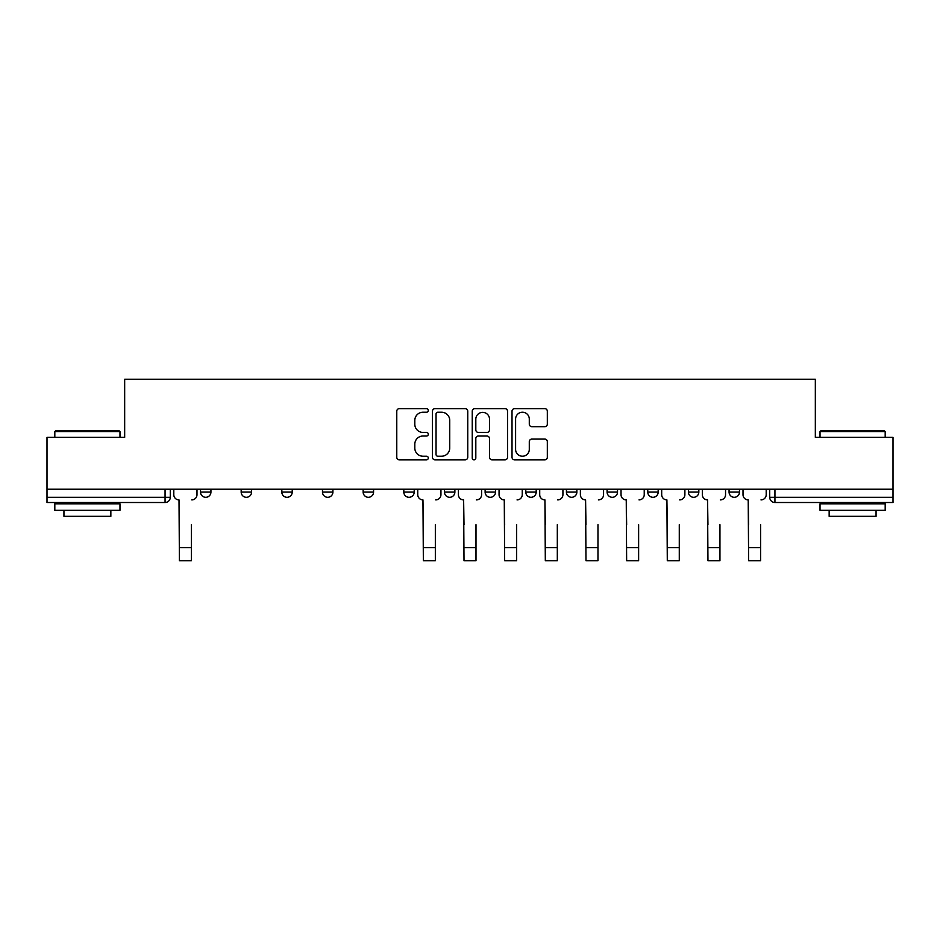 <?xml version="1.0" encoding="UTF-8"?>
<svg xmlns="http://www.w3.org/2000/svg" width="940" height="940" viewBox="0 0 940 940"><rect width="100%" height="100%" fill="white"/><g stroke="black" fill="none" stroke-linecap="round" stroke-linejoin="round"><path stroke-width="1.41" d="M428.299 410.439A1.786 1.786 0 0 0 426.513 408.642L399.324 408.642A2.562 2.562 0 0 0 396.774 411.203L396.774 457.251A2.562 2.562 0 0 0 399.324 459.813L426.513 459.813A1.786 1.786 0 0 0 428.299 458.015A1.786 1.786 0 0 0 426.513 456.229L422.988 456.229A8.19 8.19 0 0 1 414.81 448.039L414.81 444.209A8.19 8.19 0 0 1 422.988 436.019L426.513 436.019A1.786 1.786 0 0 0 428.299 434.233A1.786 1.786 0 0 0 426.513 432.435L422.988 432.435A8.19 8.19 0 0 1 414.81 424.257L414.81 420.415A8.19 8.19 0 0 1 422.988 412.225L426.513 412.225A1.786 1.786 0 0 0 428.299 410.439M647.754 489.223L647.754 492.09L658.176 492.09A5.217 5.217 0 0 1 652.959 497.295A5.217 5.217 0 0 1 647.754 492.09L647.754 489.223M525.777 489.223L525.777 492.09L536.199 492.09A5.217 5.217 0 0 1 530.982 497.295A5.217 5.217 0 0 1 525.777 492.09L525.777 489.223M444.456 489.223L444.456 492.09L454.878 492.09A5.217 5.217 0 0 1 449.673 497.295A5.217 5.217 0 0 1 444.456 492.09L444.456 489.223M403.801 489.223L403.801 492.09L414.223 492.09A5.217 5.217 0 0 1 409.018 497.295A5.217 5.217 0 0 1 403.801 492.09L403.801 489.223M322.479 492.09L322.479 489.223L322.479 492.09A5.217 5.217 0 0 0 327.696 497.295A5.217 5.217 0 0 1 322.479 492.09L332.913 492.09A5.217 5.217 0 0 1 327.696 497.295M241.169 492.09L241.169 489.223L241.169 492.09A5.217 5.217 0 0 0 246.386 497.295A5.217 5.217 0 0 1 241.169 492.09L251.591 492.09A5.217 5.217 0 0 1 246.386 497.295A5.217 5.217 0 0 0 251.591 492.09L251.591 489.223L251.591 492.09M544.765 426.678A2.562 2.562 0 0 0 547.327 424.128L547.327 411.203A2.562 2.562 0 0 0 544.765 408.642L514.58 408.642A2.562 2.562 0 0 0 512.018 411.203L512.018 457.251A2.562 2.562 0 0 0 514.58 459.813L544.765 459.813A2.562 2.562 0 0 0 547.327 457.251L547.327 441.647A2.562 2.562 0 0 0 544.765 439.086L531.84 439.086A2.562 2.562 0 0 0 529.29 441.647L529.29 449.39A6.839 6.839 0 0 1 522.44 456.229A6.839 6.839 0 0 1 515.602 449.39L515.602 419.076A6.839 6.839 0 0 1 522.44 412.225A6.839 6.839 0 0 1 529.29 419.076L529.29 424.128A2.562 2.562 0 0 0 531.84 426.678L544.765 426.678M47 489.223L47 437.359L124.668 437.359L124.668 379.231L815.332 379.231L815.332 437.359L893 437.359L893 489.223L47 489.223L47 497.295L170.281 497.295L170.281 489.223L170.281 497.295A5.217 5.217 0 0 1 165.064 502.512L47 502.512L47 497.295M467.756 411.203A2.562 2.562 0 0 0 465.206 408.642L435.02 408.642A2.562 2.562 0 0 0 432.459 411.203L432.459 457.251A2.562 2.562 0 0 0 435.02 459.813L465.206 459.813A2.562 2.562 0 0 0 467.756 457.251L467.756 411.203M474.794 408.642L504.98 408.642A2.562 2.562 0 0 1 507.541 411.203L507.541 457.251A2.562 2.562 0 0 1 504.98 459.813L492.066 459.813A2.562 2.562 0 0 1 489.505 457.251L489.505 438.581A2.562 2.562 0 0 0 486.944 436.019L478.378 436.019A2.562 2.562 0 0 0 475.816 438.581L475.816 458.015A1.786 1.786 0 0 1 474.03 459.813A1.786 1.786 0 0 1 472.244 458.015L472.244 411.203A2.562 2.562 0 0 1 474.794 408.642M769.719 489.223L769.719 497.295L893 497.295L893 502.512L774.936 502.512A5.217 5.217 0 0 1 769.719 497.295M893 489.223L893 497.295M739.486 489.223L739.486 492.09A5.217 5.217 0 0 1 734.281 497.295A5.217 5.217 0 0 1 729.064 492.09L739.486 492.09M729.064 489.223L729.064 492.09M698.831 489.223L698.831 492.09A5.217 5.217 0 0 1 693.614 497.295A5.217 5.217 0 0 1 688.409 492.09A5.217 5.217 0 0 0 693.614 497.295M688.409 489.223L688.409 492.09L698.831 492.09M658.176 489.223L658.176 492.09A5.217 5.217 0 0 1 652.959 497.295M617.521 489.223L617.521 492.09A5.217 5.217 0 0 1 612.304 497.295A5.217 5.217 0 0 1 607.087 492.09L617.521 492.09M607.087 489.223L607.087 492.09M576.855 489.223L576.855 492.09A5.217 5.217 0 0 1 571.649 497.295A5.217 5.217 0 0 1 566.432 492.09L576.855 492.09L576.855 489.223M566.432 489.223L566.432 492.09M536.199 489.223L536.199 492.09M495.545 489.223L495.545 492.09A5.217 5.217 0 0 1 490.328 497.295A5.217 5.217 0 0 1 485.122 492.09L495.545 492.09L495.545 489.223M485.122 489.223L485.122 492.09M454.878 492.09L454.878 489.223L454.878 492.09A5.217 5.217 0 0 1 449.673 497.295M414.223 492.09L414.223 489.223L414.223 492.09A5.217 5.217 0 0 1 409.018 497.295M373.568 489.223L373.568 492.09A5.217 5.217 0 0 1 368.351 497.295A5.217 5.217 0 0 1 363.146 492.09A5.217 5.217 0 0 0 368.351 497.295A5.217 5.217 0 0 0 373.568 492.09L373.568 489.223M363.146 489.223L363.146 492.09L373.568 492.09M332.913 489.223L332.913 492.09M292.246 489.223L292.246 492.09A5.217 5.217 0 0 1 287.041 497.295A5.217 5.217 0 0 1 281.824 492.09L292.246 492.09M281.824 489.223L281.824 492.09M210.936 489.223L210.936 492.09A5.217 5.217 0 0 1 205.719 497.295A5.217 5.217 0 0 1 200.514 492.09A5.217 5.217 0 0 0 205.719 497.295A5.217 5.217 0 0 0 210.936 492.09L210.936 489.223M200.514 489.223L200.514 492.09L210.936 492.09M437.829 412.225A1.786 1.786 0 0 0 436.043 414.023L436.043 454.443A1.786 1.786 0 0 0 437.829 456.229L441.541 456.229A8.19 8.19 0 0 0 449.731 448.039L449.731 420.415A8.19 8.19 0 0 0 441.541 412.225L437.829 412.225M489.505 419.205A6.839 6.839 0 0 0 482.666 412.355A6.839 6.839 0 0 0 475.816 419.205L475.816 429.886A2.562 2.562 0 0 0 478.378 432.435L486.944 432.435A2.562 2.562 0 0 0 489.505 429.886L489.505 419.205M173.794 494.699L173.794 489.223L173.794 494.699A5.217 5.217 0 0 0 179.011 499.904L179.399 524.661M179.011 499.904L179.399 560.769L191.384 560.769L191.384 524.661M196.989 494.699L196.989 489.223L196.989 494.699A5.217 5.217 0 0 1 191.784 499.904M54.814 431.625L55.601 430.837L119.192 430.837L119.979 431.625L54.814 431.625L54.814 437.359M119.979 510.338L54.814 510.338L54.814 503.816L119.979 503.816L119.979 510.338M110.85 510.338L110.85 516.33L63.944 516.33L63.944 510.338M820.021 431.625L820.808 430.837L884.399 430.837L885.186 431.625L820.021 431.625L820.021 437.359M885.186 510.338L820.021 510.338L820.021 503.816L885.186 503.816L885.186 510.338M876.057 510.338L876.057 516.33L829.15 516.33L829.15 510.338M417.748 494.699L417.748 489.223L417.748 494.699A5.217 5.217 0 0 0 422.953 499.904L423.353 524.661M422.953 499.904L423.353 560.769L435.338 560.769L435.338 524.661M440.942 494.699L440.942 489.223L440.942 494.699A5.217 5.217 0 0 1 435.725 499.904M458.403 494.699L458.403 489.223L458.403 494.699A5.217 5.217 0 0 0 463.62 499.904L464.007 524.661M463.62 499.904L464.007 560.769L475.993 560.769L475.993 524.661M481.597 494.699L481.597 489.223L481.597 494.699A5.217 5.217 0 0 1 476.38 499.904M499.058 494.699L499.058 489.223L499.058 494.699A5.217 5.217 0 0 0 504.275 499.904L504.663 524.661M504.275 499.904L504.663 560.769L516.648 560.769L516.648 524.661M522.252 494.699L522.252 489.223L522.252 494.699A5.217 5.217 0 0 1 517.047 499.904M539.713 494.699L539.713 489.223L539.713 494.699A5.217 5.217 0 0 0 544.93 499.904L545.317 524.661M544.93 499.904L545.317 560.769L557.314 560.769L557.314 524.661M562.919 494.699L562.919 489.223L562.919 494.699A5.217 5.217 0 0 1 557.702 499.904M580.38 494.699L580.38 489.223L580.38 494.699A5.217 5.217 0 0 0 585.585 499.904L585.984 524.661M585.585 499.904L585.984 560.769L597.969 560.769L597.969 524.661M603.574 494.699L603.574 489.223L603.574 494.699A5.217 5.217 0 0 1 598.357 499.904M621.034 494.699L621.034 489.223L621.034 494.699A5.217 5.217 0 0 0 626.252 499.904L626.639 524.661M626.252 499.904L626.639 560.769L638.624 560.769L638.624 524.661M644.229 494.699L644.229 489.223L644.229 494.699A5.217 5.217 0 0 1 639.012 499.904M661.689 494.699L661.689 489.223L661.689 494.699A5.217 5.217 0 0 0 666.907 499.904L667.294 524.661M666.907 499.904L667.294 560.769L679.279 560.769L679.279 524.661M684.884 494.699L684.884 489.223L684.884 494.699A5.217 5.217 0 0 1 679.679 499.904M702.345 494.699L702.345 489.223L702.345 494.699A5.217 5.217 0 0 0 707.562 499.904L707.949 524.661M707.562 499.904L707.949 560.769L719.946 560.769L719.946 524.661M725.551 494.699L725.551 489.223L725.551 494.699A5.217 5.217 0 0 1 720.334 499.904M743.011 494.699L743.011 489.223L743.011 494.699A5.217 5.217 0 0 0 748.216 499.904L748.616 524.661M748.216 499.904L748.616 560.769L760.601 560.769L760.601 524.661M766.206 494.699L766.206 489.223L766.206 494.699A5.217 5.217 0 0 1 760.989 499.904M165.064 489.223L165.064 502.512M774.936 489.223L774.936 502.512M191.384 547.597L179.399 547.597M435.338 547.597L423.353 547.597M475.993 547.597L464.007 547.597M516.648 547.597L504.663 547.597M557.314 547.597L545.317 547.597M597.969 547.597L585.984 547.597M638.624 547.597L626.639 547.597M679.279 547.597L667.294 547.597M719.946 547.597L707.949 547.597M760.601 547.597L748.616 547.597M119.979 437.359L119.979 431.625M105.115 503.816L105.115 502.512M69.677 503.816L69.677 502.512M885.186 437.359L885.186 431.625M870.323 503.816L870.323 502.512M834.885 503.816L834.885 502.512"/></g></svg>

